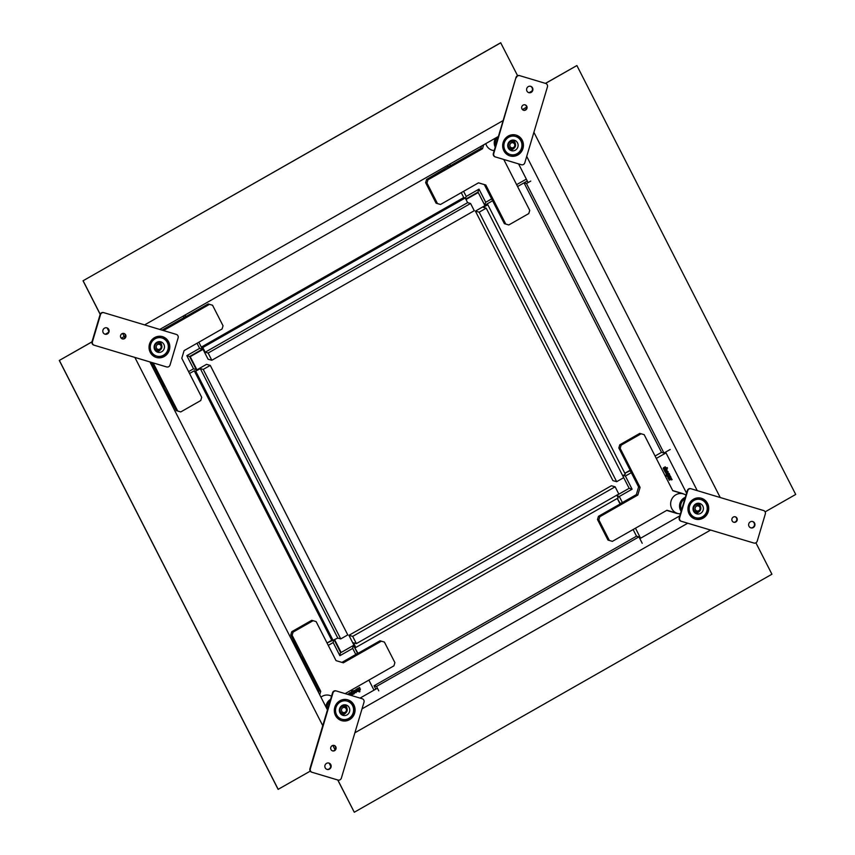 <?xml version="1.0" encoding="UTF-8"?>
<svg xmlns="http://www.w3.org/2000/svg" width="855" height="855" viewBox="0 0 855 855"><rect width="100%" height="100%" fill="white"/><g stroke="black" fill="none" stroke-linecap="round" stroke-linejoin="round"><path stroke-width="1.28" d="M763.536 510.51A2.832 2.704 -74.4 0 1 765.311 513.994L757.231 541.097A2.832 2.704 -74.4 0 1 753.843 543.032L681.414 521.315A2.832 2.704 -74.4 0 1 679.639 517.831L687.719 490.727A2.832 2.704 -74.4 0 1 691.118 488.793L763.536 510.51M748.777 523.794A3.302 3.153 -74.4 0 1 752.678 521.529A3.302 3.153 -74.4 0 1 754.805 525.611A3.302 3.153 -74.4 0 1 750.904 527.877A3.302 3.153 -74.4 0 1 748.777 523.794M731.966 518.761A2.832 2.704 -74.4 0 1 735.311 516.805A2.832 2.704 -74.4 0 1 737.138 520.31A2.832 2.704 -74.4 0 1 733.782 522.255A2.832 2.704 -74.4 0 1 731.966 518.761M688.425 505.7A10.837 10.356 105.6 0 0 695.414 519.113A10.837 10.356 105.6 0 0 708.25 511.643A10.837 10.356 105.6 0 0 701.26 498.23A10.837 10.356 105.6 0 0 688.425 505.7M753.522 542.946A2.832 2.704 -74.4 0 1 753.437 542.914L681.018 521.197A2.832 2.704 -74.4 0 1 679.233 517.713L687.313 490.61A2.832 2.704 -74.4 0 1 690.712 488.675L691.022 488.761M752.475 521.475A3.302 3.153 -74.4 0 1 750.701 527.813M735.108 516.762A2.832 2.704 -74.4 0 1 733.579 522.191M695.083 519.017A10.837 10.356 105.6 0 0 707.577 511.461A10.837 10.356 105.6 0 0 700.918 498.144M689.579 506.053A9.426 8.999 -74.4 0 1 700.747 499.555A9.426 8.999 -74.4 0 1 706.818 511.215A9.426 8.999 -74.4 0 1 695.66 517.713A9.426 8.999 -74.4 0 1 689.579 506.053M699.753 503.435A5.419 5.173 105.6 0 0 693.234 507.197A5.419 5.173 105.6 0 0 696.74 513.855A5.419 5.173 105.6 0 0 703.173 510.072A5.419 5.173 105.6 0 0 699.753 503.435M695.66 517.713L695.115 517.564A9.426 8.999 -74.4 0 1 689.045 505.893A9.426 8.999 -74.4 0 1 700.202 499.406L700.747 499.555M694.153 511.653A4.008 3.826 105.6 0 0 695.19 511.707M697.22 504.45A4.008 3.826 105.6 0 0 696.312 503.958M693.704 511.45A4.008 3.826 105.6 0 0 695.724 511.856M697.766 504.6A4.008 3.826 105.6 0 0 695.82 503.894M695.446 513.278A5.419 5.173 105.6 0 0 699.454 511.279M700.651 507.026A5.419 5.173 105.6 0 0 698.257 503.232M341.369 778.114A2.832 2.704 -74.4 0 1 337.971 780.049L312.107 772.3A2.832 2.704 -74.4 0 1 310.333 768.816L332.958 692.924A2.832 2.704 -74.4 0 1 336.346 690.99L362.21 698.749A2.832 2.704 -74.4 0 1 363.995 702.233L341.369 778.114M328.951 763.077A3.302 3.153 -74.4 0 1 331.035 767.117A3.302 3.153 -74.4 0 1 327.059 769.404A3.302 3.153 -74.4 0 1 324.975 765.364A3.302 3.153 -74.4 0 1 328.951 763.077M334.198 745.453A2.832 2.704 -74.4 0 1 335.983 748.916A2.832 2.704 -74.4 0 1 332.584 750.882A2.832 2.704 -74.4 0 1 330.8 747.42A2.832 2.704 -74.4 0 1 334.198 745.453M347.803 699.839A10.837 10.356 105.6 0 0 334.765 707.342A10.837 10.356 105.6 0 0 341.776 720.669A10.837 10.356 105.6 0 0 354.643 713.102A10.837 10.356 105.6 0 0 347.803 699.839M337.661 779.963A2.832 2.704 -74.4 0 1 337.565 779.942L311.701 772.183A2.832 2.704 -74.4 0 1 309.927 768.698L332.552 692.807A2.832 2.704 -74.4 0 1 335.94 690.872L336.261 690.958M328.694 763.013A3.302 3.153 -74.4 0 1 326.909 769.35M333.952 745.4A2.832 2.704 -74.4 0 1 332.424 750.829M341.444 720.562A10.837 10.356 105.6 0 0 353.991 712.824A10.837 10.356 105.6 0 0 347.29 699.7M347.258 701.153A9.426 8.999 -74.4 0 1 353.211 712.696A9.426 8.999 -74.4 0 1 341.872 719.226A9.426 8.999 -74.4 0 1 335.919 707.683A9.426 8.999 -74.4 0 1 347.258 701.153M349.524 711.67A5.419 5.173 105.6 0 0 346.029 704.969A5.419 5.173 105.6 0 0 339.606 708.699A5.419 5.173 105.6 0 0 343.101 715.411A5.419 5.173 105.6 0 0 349.524 711.67M341.637 719.151A9.426 8.999 -74.4 0 1 341.487 719.119A9.426 8.999 -74.4 0 1 335.384 707.534A9.426 8.999 -74.4 0 1 346.724 701.004M340.525 713.198A4.008 3.826 105.6 0 0 341.551 713.262M343.592 705.995A4.008 3.826 105.6 0 0 342.673 705.503M344.127 706.145A4.008 3.826 105.6 0 0 342.192 705.439M340.076 713.006A4.008 3.826 105.6 0 0 342.096 713.412M347.012 708.581A5.419 5.173 105.6 0 0 344.618 704.787M341.808 714.833A5.419 5.173 105.6 0 0 345.826 712.835M94.221 345.217A2.832 2.704 -74.4 0 1 92.436 341.733L100.516 314.629A2.832 2.704 -74.4 0 1 103.915 312.695L176.333 334.412A2.832 2.704 -74.4 0 1 178.118 337.896L170.038 365A2.832 2.704 -74.4 0 1 166.639 366.934L93.815 345.11A2.832 2.704 -74.4 0 1 92.041 341.615L100.121 314.522A2.832 2.704 -74.4 0 1 103.508 312.588L103.818 312.674M108.98 331.932A3.302 3.153 -74.4 0 1 105.079 334.209A3.302 3.153 -74.4 0 1 102.942 330.126A3.302 3.153 -74.4 0 1 106.854 327.85A3.302 3.153 -74.4 0 1 108.98 331.932M125.792 336.977A2.832 2.704 -74.4 0 1 122.447 338.922A2.832 2.704 -74.4 0 1 120.619 335.416A2.832 2.704 -74.4 0 1 123.975 333.471A2.832 2.704 -74.4 0 1 125.792 336.977M169.333 350.026A10.837 10.356 105.6 0 0 162.343 336.613A10.837 10.356 105.6 0 0 149.507 344.084A10.837 10.356 105.6 0 0 156.497 357.497A10.837 10.356 105.6 0 0 169.333 350.026M166.33 366.848A2.832 2.704 -74.4 0 1 166.233 366.827L93.815 345.11M106.651 327.796A3.302 3.153 -74.4 0 1 104.876 334.145M123.761 333.429A2.832 2.704 -74.4 0 1 122.244 338.858M156.155 357.401A10.837 10.356 105.6 0 0 168.659 349.845A10.837 10.356 105.6 0 0 162.001 336.528M167.901 349.61A9.426 8.999 -74.4 0 1 156.743 356.097A9.426 8.999 -74.4 0 1 150.662 344.437A9.426 8.999 -74.4 0 1 161.819 337.939A9.426 8.999 -74.4 0 1 167.901 349.61M157.737 352.217A5.419 5.173 105.6 0 0 164.256 348.455A5.419 5.173 105.6 0 0 160.74 341.797A5.419 5.173 105.6 0 0 154.317 345.58A5.419 5.173 105.6 0 0 157.737 352.217M156.743 356.097L156.198 355.947A9.426 8.999 -74.4 0 1 150.117 344.287A9.426 8.999 -74.4 0 1 161.285 337.789L161.819 337.939M158.303 342.834A4.008 3.826 105.6 0 0 157.395 342.342M155.236 350.037A4.008 3.826 105.6 0 0 156.273 350.09M158.848 342.983A4.008 3.826 105.6 0 0 156.903 342.278M154.787 349.834A4.008 3.826 105.6 0 0 156.807 350.24M156.529 351.662A5.419 5.173 105.6 0 0 160.537 349.663M161.734 345.409A5.419 5.173 105.6 0 0 159.34 341.615M516.388 77.613A2.832 2.704 -74.4 0 1 519.776 75.678L545.65 83.437A2.832 2.704 -74.4 0 1 547.424 86.921L524.799 162.803A2.832 2.704 -74.4 0 1 521.411 164.737L495.537 156.989A2.832 2.704 -74.4 0 1 493.763 153.494L515.982 77.495A2.832 2.704 -74.4 0 1 519.38 75.561L519.69 75.646M528.807 92.65A3.302 3.153 -74.4 0 1 526.723 88.61A3.302 3.153 -74.4 0 1 530.699 86.334A3.302 3.153 -74.4 0 1 532.772 90.374A3.302 3.153 -74.4 0 1 528.807 92.65M523.559 110.274A2.832 2.704 -74.4 0 1 521.774 106.811A2.832 2.704 -74.4 0 1 525.173 104.855A2.832 2.704 -74.4 0 1 526.958 108.307A2.832 2.704 -74.4 0 1 523.559 110.274M509.954 155.899A10.837 10.356 105.6 0 0 522.993 148.385A10.837 10.356 105.6 0 0 515.971 135.069A10.837 10.356 105.6 0 0 503.114 142.625A10.837 10.356 105.6 0 0 509.954 155.899M521.454 164.758L521.048 164.641A2.832 2.704 -74.4 0 1 521.005 164.63L495.141 156.871A2.832 2.704 -74.4 0 1 493.356 153.387L515.982 77.495M530.431 86.27A3.302 3.153 -74.4 0 1 528.657 92.607M524.917 104.791A2.832 2.704 -74.4 0 1 523.399 110.22M509.794 155.845A10.837 10.356 105.6 0 0 522.341 148.107A10.837 10.356 105.6 0 0 515.64 134.972M510.221 154.499A9.426 8.999 -74.4 0 1 504.268 142.956A9.426 8.999 -74.4 0 1 515.608 136.437A9.426 8.999 -74.4 0 1 521.561 147.968A9.426 8.999 -74.4 0 1 510.221 154.499M507.956 143.982A5.419 5.173 105.6 0 0 511.461 150.683A5.419 5.173 105.6 0 0 517.874 146.953A5.419 5.173 105.6 0 0 514.379 140.241A5.419 5.173 105.6 0 0 507.956 143.982M509.986 154.434A9.426 8.999 -74.4 0 1 503.734 142.806A9.426 8.999 -74.4 0 1 515.073 136.276M508.875 148.481A4.008 3.826 105.6 0 0 509.901 148.535M511.942 141.278A4.008 3.826 105.6 0 0 511.023 140.786M508.426 148.289A4.008 3.826 105.6 0 0 510.446 148.695M512.476 141.428A4.008 3.826 105.6 0 0 510.542 140.722M510.157 150.117A5.419 5.173 105.6 0 0 514.176 148.107M515.362 143.854A5.419 5.173 105.6 0 0 512.979 140.06M699.946 509.174A2.597 2.479 105.6 0 0 698.321 505.978A2.597 2.479 105.6 0 0 695.211 507.752A2.597 2.479 105.6 0 0 696.836 510.948A2.597 2.479 105.6 0 0 699.946 509.174M700.694 509.398A3.773 3.602 105.6 0 0 698.257 504.739A3.773 3.602 105.6 0 0 693.79 507.336A3.773 3.602 105.6 0 0 696.227 511.995A3.773 3.602 105.6 0 0 700.694 509.398M346.318 710.719A2.597 2.479 105.6 0 0 344.683 707.523A2.597 2.479 105.6 0 0 341.573 709.297A2.597 2.479 105.6 0 0 343.208 712.493A2.597 2.479 105.6 0 0 346.318 710.719M347.055 710.954A3.773 3.602 105.6 0 0 344.629 706.283A3.773 3.602 105.6 0 0 340.162 708.88A3.773 3.602 105.6 0 0 342.588 713.551A3.773 3.602 105.6 0 0 347.055 710.954M161.029 347.558A2.597 2.479 105.6 0 0 159.404 344.362A2.597 2.479 105.6 0 0 156.294 346.136A2.597 2.479 105.6 0 0 157.918 349.332A2.597 2.479 105.6 0 0 161.029 347.558M161.777 347.782A3.773 3.602 105.6 0 0 159.34 343.122A3.773 3.602 105.6 0 0 154.873 345.719A3.773 3.602 105.6 0 0 157.309 350.379A3.773 3.602 105.6 0 0 161.777 347.782M514.667 146.002A2.597 2.479 105.6 0 0 513.032 142.806A2.597 2.479 105.6 0 0 509.922 144.581A2.597 2.479 105.6 0 0 511.557 147.776A2.597 2.479 105.6 0 0 514.667 146.002M515.405 146.237A3.773 3.602 105.6 0 0 512.979 141.567A3.773 3.602 105.6 0 0 508.511 144.164A3.773 3.602 105.6 0 0 510.937 148.834A3.773 3.602 105.6 0 0 515.405 146.237M755.895 542.797L771.926 574.218L354.291 812.25L337.736 779.984M330.746 766.304L329.196 763.248M354.291 812.25L337.843 780.017M330.757 766.133L329.325 763.323M679.778 515.875L639.85 538.639M377.418 688.2L360.062 698.097M310.28 771.114L278.11 789.357L59.294 360.457L91.987 341.829M105.368 334.198L108.264 332.542M59.294 360.457L91.966 341.925M278.217 789.389L59.401 360.489M105.518 334.198L108.179 332.691M100.174 314.351L83.042 280.782L500.688 42.75L517.574 75.678M108.713 331.088L107.153 328.031M83.042 280.782L500.795 42.782M108.724 330.928L107.292 328.117M100.206 314.245L83.149 280.814M529.149 92.661L532.056 91.015M545.447 83.373L576.89 65.546L795.706 494.447L765.139 511.867M529.309 92.671L531.97 91.154M545.554 83.405L576.89 65.546M518.579 163.904L528.112 182.596M665.607 452.092L686.554 493.153M484.935 205.638L475.423 211.132L612.917 480.628L616.669 481.686L623.712 477.667L486.217 208.171L483.267 207.348L487.831 204.74L486.345 204.334L492.32 200.925L484.742 205.243M486.217 208.171L479.174 212.179L475.423 211.132M527.3 180.993L517.574 186.529L524.029 182.852L526.466 183.536L530.752 181.089M622.718 475.733L625.326 474.247L487.831 204.74M670.202 449.474L663.961 453.032L661.524 452.348L655.069 456.036L661.524 452.348L524.029 182.852M630.178 470.218L624.834 473.264L630.359 470.581L618.828 447.977L620.174 448.362L621.125 445.166L619.779 444.792L618.828 447.977M616.669 481.686L479.174 212.179M663.961 453.032L526.466 183.536M629.141 488.312L632.091 489.199L619.298 496.488L622.397 502.569L636.323 494.639L638.6 486.976L640.085 487.393L637.809 495.056L599.804 516.719L598.853 519.904L597.495 519.53L598.447 516.335L620.452 503.798L617.267 498.465L620.099 504.001M632.091 489.199L625.39 476.053L631.311 472.676L638.6 486.976M666.676 472.933L666.526 472.11M667.776 475.433A0.663 0.631 105.6 0 0 668.407 474.012M670.01 477.742A0.663 0.631 105.6 0 0 669.85 476.598M635.468 528.198L640.577 538.223M666.708 510.403L675.952 513.171A10.367 9.897 -74.4 0 0 677.213 513.46L680.356 513.951M686.02 494.949L682.76 493.613A10.367 9.897 105.6 0 0 681.884 493.303L672.682 490.546M666.013 452.894L656.298 458.43M665.19 466.809L664.527 467.439L665.083 468.027L665.66 467.439L665.105 466.851M664.869 468.038L665.019 466.83M663.843 467.567L663.181 468.209L664.217 468.519L663.758 467.621M663.533 468.797L663.672 467.589M664.132 470.079L663.747 469.459L667.114 467.546L667.499 468.166L666.334 468.829A1.005 0.962 105.6 0 1 666.494 470.678L664.901 471.586L664.602 470.987L666.323 469.481A0.577 0.545 105.6 0 0 665.575 469.256L664.132 470.079L663.833 469.481L667.189 467.567M664.901 471.586L664.517 470.966L666.237 469.459A0.577 0.545 105.6 0 0 665.949 469.203M668.022 471.522L666.644 470.966L667.381 472.484L666.644 470.966L668.022 471.522M666.943 471.554L667.338 472.473M666.237 471.372L666.729 471.714C665.254 471.436 665.019 471.96 666.024 473.296L666.205 474.13A0.941 0.898 105.6 0 1 666.579 473.734L667.99 472.933L668.097 471.543L666.729 470.987L668.097 471.543M666.654 471.682C665.179 471.415 664.944 471.939 665.949 473.275L666.024 473.296M666.205 474.13L665.949 473.275M668.546 473.403A1.379 1.315 105.6 0 0 667.37 475.808L666.515 475.551L666.312 474.354L666.152 475.754L667.456 476.598L669.871 475.22L669.369 474.728A1.047 0.994 105.6 0 0 668.044 473.381A1.603 1.528 105.6 0 0 667.445 475.829M666.43 475.53L667.37 475.808M666.312 474.354L666.077 475.733L667.381 476.566M669.871 475.989A1.389 1.325 105.6 0 0 668.856 476.096A16.587 15.839 105.6 0 0 668.631 476.235A1.389 1.325 105.6 0 0 668.931 478.8M668.984 478.18A0.663 0.631 105.6 0 0 669.294 478.159L669.689 478.8A1.389 1.325 105.6 0 1 668.706 476.256A16.587 15.839 105.6 0 1 668.931 476.128A1.389 1.325 105.6 0 1 670.865 477.165A1.389 1.325 105.6 0 1 670.17 478.544A16.587 15.839 105.6 0 1 669.914 478.682L668.984 476.866A0.791 0.748 105.6 0 0 669.369 478.18M669.914 478.682L668.931 476.898M669.294 480.189L668.899 479.559L671.303 478.191L671.41 478.982A1.101 1.058 105.6 0 1 672.126 479.58L671.528 479.912A1.4 1.336 105.6 0 0 671.389 479.634A0.641 0.609 105.6 0 0 670.598 479.452L669.294 480.189L668.984 479.58L671.389 478.212M617.225 495.879L619.298 496.488M623.274 475.423L625.39 476.053M378.765 690.84L376.521 686.426L374.084 685.753L636.515 536.181L633.128 529.544L636.515 536.181L638.942 536.865L642.212 543.267M619.779 444.792L639.786 433.389L644.178 434.682L672.778 490.727L683.316 493.891A10.185 9.726 105.6 0 0 671.09 500.859A10.185 9.726 -74.4 0 0 677.491 513.417L666.953 510.253L612.372 541.365L609.326 540.446L598.853 519.904M640.085 487.393L620.174 448.362M641.132 433.763L621.125 445.166M685.304 497.343A9.213 8.796 105.6 0 0 679.939 503.36A9.213 8.796 -74.4 0 0 681.136 511.333M597.495 519.53L607.98 540.071L612.372 541.365M599.804 516.719L598.447 516.335M622.397 502.569L619.918 503.648M636.323 494.639L637.809 495.056M631.311 472.676L629.814 470.421M607.98 540.071L609.326 540.446M684.855 498.871A8.016 7.652 105.6 0 0 681.04 503.68A8.016 7.652 -74.4 0 0 681.595 509.804M667.381 472.484L666.729 471.714M667.114 475.946L666.515 475.551M667.445 474.493A0.663 0.631 105.6 0 0 667.958 475.476A0.983 0.941 105.6 0 0 668.45 474.023A0.663 0.631 105.6 0 0 667.445 474.493M670.031 477.795A0.663 0.631 105.6 0 0 669.444 476.652L670.031 477.795M477.731 192.578L479.003 189.137L485.715 202.282L491.636 198.905L484.336 184.605L478.479 182.852M479.003 189.137L466.21 196.426L463.602 191.328M516.623 184.659L526.349 179.123M449.751 164.171L450.532 165.699L480.809 148.439L481.515 146.066M484.571 204.911L485.715 202.282M477.614 192.343L465.793 199.076M465.398 198.285L466.21 196.426M503.766 159.458L529.737 210.373L528.785 213.568L508.789 224.961L504.386 223.668L491.636 198.905M450.532 165.699L448.041 166.768L447.4 165.507L448.223 167.12M448.041 166.768L426.581 179.465L427.928 179.839L482.509 148.727L480.809 148.439M201.32 347.119L463.752 197.548L461.251 192.664L463.752 197.548L465.238 197.965L202.806 347.536L201.32 347.119L198.83 342.235L202.389 349.203L199.621 348.37L197.024 343.261M485.768 143.64A10.185 9.726 105.6 0 0 492.213 150.245A10.185 9.726 -74.4 0 0 493.442 150.533L494.179 150.64M426.581 179.465L425.63 182.66L426.976 183.034L437.461 203.576L440.507 204.484L478.511 182.831L485.822 185.022L505.743 224.053L508.789 224.961M426.976 183.034L427.928 179.839M483.674 144.837L482.509 148.727M495.59 138.04A9.213 8.796 105.6 0 0 495.227 147.113M505.743 224.053L504.386 223.668M484.336 184.605L485.822 185.022M440.507 204.484L436.103 203.201L425.63 182.66M437.461 203.576L436.103 203.201M498.39 136.511A8.016 7.652 105.6 0 0 495.761 145.307M616.85 495.152L618.251 497.899L355.83 647.47L353.436 642.778L356.385 643.612L618.806 494.04L615.119 486.805L611.368 485.758L348.936 635.329L353.927 645.172M313.09 620.698L311.733 620.324L291.737 631.717L293.083 632.102L313.09 620.698L316.136 621.606L336.047 660.637L343.357 662.828L381.362 641.175L380.015 640.79L358.01 653.338L354.344 647.053L355.83 647.47M374.084 685.753L375.805 689.119M356.385 643.612L352.698 636.377L348.936 635.329M352.698 636.377L615.119 486.805M376.521 686.426L638.942 536.865M208.139 353.04L211.826 360.276L474.258 210.704L470.571 203.479L208.139 353.04L205.2 352.217L202.806 347.536M194.245 370.771L195.731 371.188L200.294 368.591L203.234 369.413L210.277 365.406L206.525 364.348L196.928 369.82L190.216 356.674L203.041 349.364L208.075 359.228L211.826 360.276M203.041 349.364L202.368 349.171M183.162 316.104L183.943 317.632L185.621 316.339L184.969 315.078L186.155 316.489L208.16 303.952L209.507 304.327L163.487 330.564M465.238 197.965L467.621 202.656L470.571 203.479M467.621 202.656L205.2 352.217M334.273 640.096L340.482 652.269L339.895 655.7L333.183 642.554L328.256 645.365M339.895 655.7L352.698 648.4L355.798 654.481L341.915 662.401M354.953 691.513L355.595 691.054L354.804 691.235M354.729 691.214L355.52 691.032M352.891 693.555A0.663 0.631 105.6 0 0 353.104 692.005A0.663 0.631 105.6 0 0 352.784 693.501A0.663 0.631 105.6 0 0 353.735 692.967A0.973 0.93 105.6 0 0 353.136 692.016M350.411 695.126A0.663 0.631 105.6 0 0 351.17 694.207L350.048 694.848A0.663 0.631 105.6 0 0 351.106 694.239M302.125 657.153L300.896 657.858L301.772 657.356L303.269 659.6L302.114 660.263M303.269 659.6L319.129 690.701L318.584 692.529M373.998 690.156L368.868 680.11M359.912 690.038L359.474 689.429L360.115 690.038L360.436 688.948L359.56 689.451M359.474 689.429L360.051 688.841M359.207 688.66L358.779 688.051L359.41 688.66L359.731 687.57L358.854 688.072M358.779 688.051L359.346 687.452M356.898 690.968L356.14 689.354L356.642 689.002L356.065 689.333L356.898 690.968A1.005 0.962 105.6 0 0 357.518 691.46M356.727 689.023L358.127 690.776A0.577 0.545 105.6 0 0 358.363 689.996L357.604 688.521L358.192 688.19L359.955 691.642L359.282 691.952L358.726 690.851M357.753 690.84L358.053 690.755A0.577 0.545 105.6 0 0 358.277 689.974L357.529 688.499L358.192 688.19M353.949 691.129L354.686 692.571L356.022 692.657L354.686 692.571L353.949 691.129A0.941 0.898 105.6 0 0 353.585 690.744L354.419 690.466M355.124 691.994L356.674 691.235L355.21 692.016L355.979 691.257L355.669 689.793M352.527 694.602L351.266 692.133L352.1 690.755L353.446 690.893L352.025 690.733L353.372 690.861L352.025 690.733L351.181 692.112L352.442 694.581L353.008 694.078A1.047 0.994 105.6 0 0 354.333 692.668A1.603 1.528 105.6 0 0 353.382 691.439L353.307 691.417A1.229 1.165 105.6 0 0 351.961 692.016M352.207 691.107L353.446 690.893M351.234 695.457A1.389 1.325 105.6 0 0 351.683 693.662A16.587 15.839 105.6 0 0 351.565 693.426A1.389 1.325 105.6 0 0 350.764 692.774L350.689 692.753A1.389 1.325 105.6 0 0 349.011 694.484L349.695 694.164A0.663 0.631 105.6 0 1 350.892 693.704L350.978 693.726A0.791 0.748 105.6 0 0 350.518 693.341M349.182 694.837A16.587 15.839 105.6 0 1 349.118 694.709L350.892 693.704M347.846 694.442L348.348 693.79L348.829 694.73M333.536 640.513L333.183 642.554M353.168 645.6L352.698 648.4M189.543 373.496L194.267 370.803L331.74 640.277L327.027 642.96L337.789 638.087L340.728 638.909L347.771 634.902L210.277 365.406M301.772 657.356L290.786 634.912L292.132 635.286L320.732 691.342L319.706 694.752M353.51 645.407L357.476 653.188L355.798 654.481M381.362 641.175L384.408 642.084L394.892 662.625L393.941 665.821L345.153 693.629M331.558 696.141L330.532 695.724A10.185 9.726 105.6 0 0 329.667 695.414A10.185 9.726 -74.4 0 0 320.946 697.167M293.083 632.102L292.132 635.286M325.915 706.903A9.213 8.796 -74.4 0 1 330.586 699.39M319.129 690.701L320.732 691.342M290.786 634.912L291.737 631.717M327.283 709.597A8.016 7.652 -74.4 0 1 330.051 701.186M356.973 690.99A1.005 0.962 105.6 0 0 358.758 690.776L359.367 691.973M354.034 691.15A0.941 0.898 105.6 0 0 353.66 690.765L354.365 690.37M356.022 691.535L355.21 692.016M356.108 692.678L354.772 692.593L356.108 692.678L356.674 691.235M352.292 691.129L352.869 691.225L352.004 692.101A1.229 1.165 105.6 0 1 353.382 691.439M349.193 694.73L350.978 693.726M350.764 692.774A1.389 1.325 105.6 0 0 349.096 694.506M347.932 694.463L348.348 693.79M202.389 349.203L189.586 356.503L186.818 355.659L199.621 348.37M186.818 355.659L193.529 368.804L188.592 371.626M183.943 317.632L162.033 330.126M162.461 386.513L163.604 385.862L151.656 362.456M189.586 356.503L196.287 369.649L193.529 368.804M163.604 385.862L164.288 387.881L163.412 388.384M164.288 387.881L176.354 410.635L177.701 411.009L153.163 362.905M176.354 410.635L180.758 411.928L200.754 400.525L201.705 397.329L181.794 358.298L184.082 350.636L222.086 328.972L223.037 325.787L212.553 305.246L209.507 304.327M180.758 411.928L177.701 411.009M195.731 371.188L333.226 640.694M196.928 369.82L196.255 369.638M200.294 368.591L337.789 638.087M203.234 369.413L340.728 638.909M466.007 199.493L478.244 192.514L484.967 205.692M622.729 475.722L629.152 488.312L616.915 495.28M353.959 645.162L341.124 652.472L334.69 639.861M478.244 192.514L465.922 199.311M190.216 356.674L202.774 349.289M341.124 652.472L334.508 639.957M196.65 369.745L189.949 356.599M687.741 523.217L362.018 708.859M733.75 516.858L732.874 517.361M710.58 530.068L354.878 732.788M332.595 745.496L331.708 745.998M335.064 749.803L332.83 745.421M322.752 725.671L134.876 357.422M124.883 337.832L122.65 333.45M121.26 338.206L125.503 335.791M144.613 324.9L503.146 120.555M522.416 109.568L526.659 107.153M526.712 156.38L697.253 490.631M533.894 132.29L720.231 497.525M683.316 493.891L681.884 493.303M677.491 513.417L675.952 513.171M342.021 719.269L341.487 719.119M347.109 701.111L346.564 700.961M515.458 136.383L514.924 136.234M510.382 154.541L509.837 154.392M327.454 709.917L149.914 361.932M159.767 329.442L498.412 136.437"/></g></svg>
